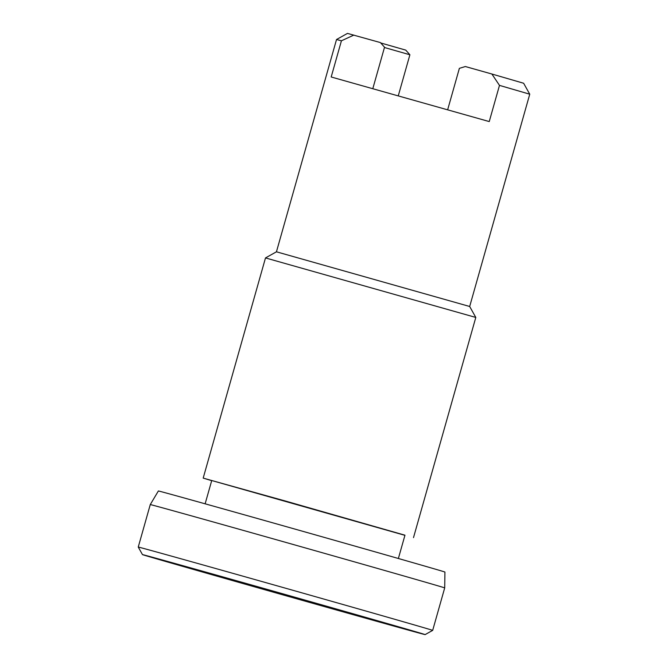 <?xml version="1.0" encoding="UTF-8"?>
<svg xmlns="http://www.w3.org/2000/svg" width="668" height="668" viewBox="0 0 668 668"><rect width="100%" height="100%" fill="white"/><g stroke="black" fill="none" stroke-linecap="round" stroke-linejoin="round"><path stroke-width="1" d="M447.669 109.719L459.375 68.345L465.337 66.533L491.882 74.014L499.48 85.379L489.243 121.568L331.186 76.987L341.423 40.798L336.522 39.521L276.443 251.803L469.679 306.487L475.8 317.442L265.497 257.931L203.189 478.096L211.689 480.659M404.925 535.335L203.189 478.096M205.134 503.814L211.731 480.517L284.735 500.833L404.967 535.193L398.37 558.498M150.267 504.582L158.383 490.972A148.897 0.501 15.8 0 1 266.641 521.098A148.897 0.501 15.8 0 1 444.921 572.058L444.704 587.89A152.997 0.518 -164.2 0 0 444.704 587.89A152.997 0.518 -164.2 0 0 261.505 535.536A152.997 0.518 -164.2 0 0 150.267 504.582L138.251 547.059A152.997 0.518 15.8 0 1 249.49 578.02A152.997 0.518 15.8 0 1 432.68 630.375L425.124 634.6A146.876 0.501 -164.2 0 0 249.264 584.333A146.876 0.501 -164.2 0 0 142.468 554.615A146.876 0.501 -164.2 0 0 318.335 604.882A146.876 0.501 -164.2 0 0 425.124 634.6M269.663 590.403L341.632 610.97L269.663 590.403M336.522 39.521L347.469 33.4L380.401 42.577L384.534 47.228L372.827 88.585M302.946 600.298L336.313 609.842L302.946 600.298M251.544 585.018L284.91 594.553L251.544 585.018M341.423 40.798L353.856 35.087M384.451 47.503L409.893 54.776L405.76 50.117L380.735 42.961M398.295 95.749L409.893 54.776M491.882 74.014L523.629 83.249L529.749 94.205L499.48 85.379M469.679 306.487L529.749 94.205M276.452 251.803L265.497 257.931M142.468 554.615L138.251 547.059M444.704 587.898L432.68 630.375M475.8 317.442L413.5 537.615"/></g></svg>
